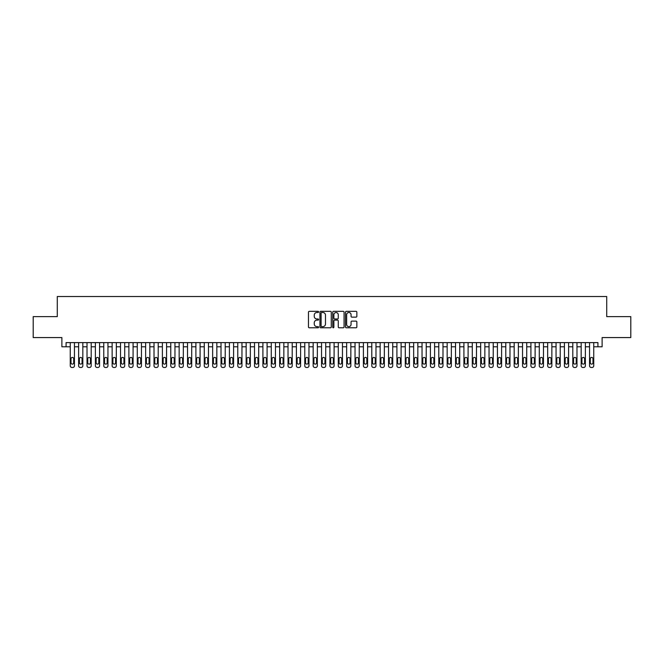 <?xml version="1.0" encoding="UTF-8"?>
<svg xmlns="http://www.w3.org/2000/svg" width="664" height="664" viewBox="0 0 664 664"><rect width="100%" height="100%" fill="white"/><g stroke="black" fill="none" stroke-linecap="round" stroke-linejoin="round"><path stroke-width="1" d="M318.596 311.914A0.573 0.573 0 0 0 318.023 311.341L309.291 311.341A0.822 0.822 0 0 0 308.469 312.163L308.469 326.962A0.822 0.822 0 0 0 309.291 327.784L318.023 327.784A0.573 0.573 0 0 0 318.596 327.211A0.573 0.573 0 0 0 318.023 326.63L316.894 326.63A2.631 2.631 0 0 1 314.263 323.999L314.263 322.77A2.631 2.631 0 0 1 316.894 320.139L318.023 320.139A0.573 0.573 0 0 0 318.596 319.558A0.573 0.573 0 0 0 318.023 318.986L316.894 318.986A2.631 2.631 0 0 1 314.263 316.354L314.263 315.126A2.631 2.631 0 0 1 316.894 312.495L318.023 312.495A0.573 0.573 0 0 0 318.596 311.914M356.028 317.135A0.822 0.822 0 0 0 356.85 316.313L356.85 312.163A0.822 0.822 0 0 0 356.028 311.341L346.326 311.341A0.822 0.822 0 0 0 345.504 312.163L345.504 326.962A0.822 0.822 0 0 0 346.326 327.784L356.028 327.784A0.822 0.822 0 0 0 356.85 326.962L356.85 321.949A0.822 0.822 0 0 0 356.028 321.127L351.878 321.127A0.822 0.822 0 0 0 351.057 321.949L351.057 324.43A2.2 2.2 0 0 1 348.857 326.63A2.2 2.2 0 0 1 346.658 324.43L346.658 314.694A2.2 2.2 0 0 1 348.857 312.495A2.2 2.2 0 0 1 351.057 314.694L351.057 316.313A0.822 0.822 0 0 0 351.878 317.135L356.028 317.135M66.076 346.782L66.076 342.599L597.924 342.599L597.924 346.782L602.115 346.782L602.115 337.569L630.8 337.569L630.8 316.628L606.722 316.628L606.722 296.526L57.278 296.526L57.278 316.628L33.2 316.628L33.2 337.569L61.885 337.569L61.885 346.782L70.26 346.782M331.278 312.163A0.822 0.822 0 0 0 330.456 311.341L320.753 311.341A0.822 0.822 0 0 0 319.932 312.163L319.932 326.962A0.822 0.822 0 0 0 320.753 327.784L330.456 327.784A0.822 0.822 0 0 0 331.278 326.962L331.278 312.163M333.544 311.341L343.246 311.341A0.822 0.822 0 0 1 344.068 312.163L344.068 326.962A0.822 0.822 0 0 1 343.246 327.784L339.088 327.784A0.822 0.822 0 0 1 338.267 326.962L338.267 320.961A0.822 0.822 0 0 0 337.445 320.139L334.689 320.139A0.822 0.822 0 0 0 333.868 320.961L333.868 327.211A0.573 0.573 0 0 1 333.295 327.784A0.573 0.573 0 0 1 332.722 327.211L332.722 312.163A0.822 0.822 0 0 1 333.544 311.341M74.451 342.599L74.451 365.798L74.451 346.782L78.634 346.782M82.826 342.599L82.826 365.798L82.826 346.782L87.017 346.782M91.2 342.599L91.2 365.798L91.2 346.782L95.392 346.782M99.575 342.599L99.575 365.798L99.575 346.782L103.767 346.782M107.95 342.599L107.95 365.798L107.95 346.782L112.141 346.782M116.325 342.599L116.325 365.798L116.325 346.782L120.516 346.782M124.707 342.599L124.707 365.798L124.707 346.782L128.891 346.782M133.082 342.599L133.082 365.798L133.082 346.782L137.265 346.782M141.457 342.599L141.457 365.798L141.457 346.782L145.64 346.782M149.832 342.599L149.832 365.798L149.832 346.782L154.015 346.782M158.206 342.599L158.206 365.798L158.206 346.782L162.398 346.782M166.581 342.599L166.581 365.798L166.581 346.782L170.772 346.782M174.956 342.599L174.956 365.798L174.956 346.782L179.147 346.782M183.33 342.599L183.33 365.798L183.33 346.782L187.522 346.782M191.705 342.599L191.705 365.798L191.705 346.782L195.897 346.782M200.088 342.599L200.088 365.798L200.088 346.782L204.271 346.782M208.463 342.599L208.463 365.798L208.463 346.782L212.646 346.782M216.837 342.599L216.837 365.798L216.837 346.782L221.021 346.782M225.212 342.599L225.212 365.798L225.212 346.782L229.395 346.782M233.587 342.599L233.587 365.798L233.587 346.782L237.778 346.782M241.962 342.599L241.962 365.798L241.962 346.782L246.153 346.782M250.336 342.599L250.336 365.798L250.336 346.782L254.528 346.782M258.711 342.599L258.711 365.798L258.711 346.782L262.902 346.782M267.086 342.599L267.086 365.798L267.086 346.782L271.277 346.782M275.469 342.599L275.469 365.798L275.469 346.782L279.652 346.782M283.843 342.599L283.843 365.798L283.843 346.782L288.027 346.782M292.218 342.599L292.218 365.798L292.218 346.782L296.401 346.782M300.593 342.599L300.593 365.798L300.593 346.782L304.776 346.782M308.967 342.599L308.967 365.798L308.967 346.782L313.159 346.782M317.342 342.599L317.342 365.798L317.342 346.782L321.534 346.782M325.717 342.599L325.717 365.798L325.717 346.782L329.908 346.782M334.092 342.599L334.092 365.798L334.092 346.782L338.283 346.782M342.466 342.599L342.466 365.798L342.466 346.782L346.658 346.782M350.841 342.599L350.841 365.798L350.841 346.782L355.032 346.782M359.224 342.599L359.224 365.798L359.224 346.782L363.407 346.782M367.599 342.599L367.599 365.798L367.599 346.782L371.782 346.782M375.973 342.599L375.973 365.798L375.973 346.782L380.157 346.782M384.348 342.599L384.348 365.798L384.348 346.782L388.531 346.782M392.723 342.599L392.723 365.798L392.723 346.782L396.914 346.782M401.097 342.599L401.097 365.798L401.097 346.782L405.289 346.782M409.472 342.599L409.472 365.798L409.472 346.782L413.664 346.782M417.847 342.599L417.847 365.798L417.847 346.782L422.038 346.782M426.222 342.599L426.222 365.798L426.222 346.782L430.413 346.782M434.605 342.599L434.605 365.798L434.605 346.782L438.788 346.782M442.979 342.599L442.979 365.798L442.979 346.782L447.162 346.782M451.354 342.599L451.354 365.798L451.354 346.782L455.537 346.782M459.729 342.599L459.729 365.798L459.729 346.782L463.912 346.782M468.103 342.599L468.103 365.798L468.103 346.782L472.295 346.782M476.478 342.599L476.478 365.798L476.478 346.782L480.67 346.782M484.853 342.599L484.853 365.798L484.853 346.782L489.044 346.782M493.227 342.599L493.227 365.798L493.227 346.782L497.419 346.782M501.602 342.599L501.602 365.798L501.602 346.782L505.794 346.782M509.985 342.599L509.985 365.798L509.985 346.782L514.168 346.782M518.36 342.599L518.36 365.798L518.36 346.782L522.543 346.782M526.735 342.599L526.735 365.798L526.735 346.782L530.918 346.782M535.109 342.599L535.109 365.798L535.109 346.782L539.293 346.782M543.484 342.599L543.484 365.798L543.484 346.782L547.675 346.782M551.859 342.599L551.859 365.798L551.859 346.782L556.05 346.782M560.233 342.599L560.233 365.798L560.233 346.782L564.425 346.782M568.608 342.599L568.608 365.798L568.608 346.782L572.8 346.782M576.983 342.599L576.983 365.798L576.983 346.782L581.174 346.782M585.366 342.599L585.366 365.798L585.366 346.782L589.549 346.782M593.74 342.599L593.74 365.798L593.74 346.782L597.924 346.782M321.658 312.495A0.573 0.573 0 0 0 321.086 313.068L321.086 326.057A0.573 0.573 0 0 0 321.658 326.63L322.853 326.63A2.631 2.631 0 0 0 325.484 323.999L325.484 315.126A2.631 2.631 0 0 0 322.853 312.495L321.658 312.495M338.267 314.736A2.2 2.2 0 0 0 336.067 312.536A2.2 2.2 0 0 0 333.868 314.736L333.868 318.164A0.822 0.822 0 0 0 334.689 318.986L337.445 318.986A0.822 0.822 0 0 0 338.267 318.164L338.267 314.736M71.015 362.776A1.336 1.336 90 0 0 72.359 364.121A1.336 1.336 90 0 0 73.696 362.776A1.336 1.336 -90 0 1 72.359 364.121A1.336 1.336 -90 0 1 71.015 362.776L71.015 358.759A1.336 1.336 -90 0 1 72.359 357.423A1.336 1.336 -90 0 1 73.696 358.759A1.336 1.336 90 0 0 72.359 357.423A1.336 1.336 90 0 0 71.015 358.759M70.26 342.599L70.26 365.798A1.677 1.677 90 0 0 71.936 367.474L72.774 367.474A1.677 1.677 90 0 0 74.451 365.798M73.696 358.759L73.696 362.776M71.936 367.474L72.774 367.474M79.389 362.776A1.336 1.336 90 0 0 80.734 364.121A1.336 1.336 90 0 0 82.07 362.776A1.336 1.336 -90 0 1 80.734 364.121A1.336 1.336 -90 0 1 79.389 362.776L79.389 358.759A1.336 1.336 -90 0 1 80.734 357.423A1.336 1.336 -90 0 1 82.07 358.759A1.336 1.336 90 0 0 80.734 357.423A1.336 1.336 90 0 0 79.389 358.759M78.634 342.599L78.634 365.798A1.677 1.677 90 0 0 80.311 367.474L81.149 367.474A1.677 1.677 90 0 0 82.826 365.798M87.764 362.776A1.336 1.336 90 0 0 89.109 364.121A1.336 1.336 90 0 0 90.445 362.776A1.336 1.336 -90 0 1 89.109 364.121A1.336 1.336 -90 0 1 87.764 362.776L87.764 358.759A1.336 1.336 -90 0 1 89.109 357.423A1.336 1.336 -90 0 1 90.445 358.759A1.336 1.336 90 0 0 89.109 357.423A1.336 1.336 90 0 0 87.764 358.759M87.017 342.599L87.017 365.798A1.677 1.677 90 0 0 88.685 367.474L89.524 367.474A1.677 1.677 90 0 0 91.2 365.798M96.139 362.776A1.336 1.336 90 0 0 97.483 364.121A1.336 1.336 90 0 0 98.82 362.776A1.336 1.336 -90 0 1 97.483 364.121A1.336 1.336 -90 0 1 96.139 362.776L96.139 358.759A1.336 1.336 -90 0 1 97.483 357.423A1.336 1.336 -90 0 1 98.82 358.759A1.336 1.336 90 0 0 97.483 357.423A1.336 1.336 90 0 0 96.139 358.759M95.392 342.599L95.392 365.798A1.677 1.677 90 0 0 97.06 367.474L97.898 367.474A1.677 1.677 90 0 0 99.575 365.798M104.522 362.776A1.336 1.336 90 0 0 105.858 364.121A1.336 1.336 90 0 0 107.195 362.776A1.336 1.336 -90 0 1 105.858 364.121A1.336 1.336 -90 0 1 104.522 362.776L104.522 358.759A1.336 1.336 -90 0 1 105.858 357.423A1.336 1.336 -90 0 1 107.195 358.759A1.336 1.336 90 0 0 105.858 357.423A1.336 1.336 90 0 0 104.522 358.759M103.767 342.599L103.767 365.798A1.677 1.677 90 0 0 105.443 367.474L106.273 367.474A1.677 1.677 90 0 0 107.95 365.798M82.07 358.759L82.07 362.776M80.311 367.474L81.149 367.474M90.445 358.759L90.445 362.776M88.685 367.474L89.524 367.474M98.82 358.759L98.82 362.776M97.06 367.474L97.898 367.474M107.195 358.759L107.195 362.776M105.443 367.474L106.273 367.474M112.897 362.776A1.336 1.336 90 0 0 114.233 364.121A1.336 1.336 90 0 0 115.578 362.776A1.336 1.336 -90 0 1 114.233 364.121A1.336 1.336 -90 0 1 112.897 362.776L112.897 358.759A1.336 1.336 -90 0 1 114.233 357.423A1.336 1.336 -90 0 1 115.578 358.759A1.336 1.336 90 0 0 114.233 357.423A1.336 1.336 90 0 0 112.897 358.759M112.141 342.599L112.141 365.798A1.677 1.677 90 0 0 113.818 367.474L114.656 367.474A1.677 1.677 90 0 0 116.325 365.798M115.578 358.759L115.578 362.776M113.818 367.474L114.656 367.474M121.271 362.776A1.336 1.336 90 0 0 122.608 364.121A1.336 1.336 90 0 0 123.952 362.776A1.336 1.336 -90 0 1 122.608 364.121A1.336 1.336 -90 0 1 121.271 362.776L121.271 358.759A1.336 1.336 -90 0 1 122.608 357.423A1.336 1.336 -90 0 1 123.952 358.759A1.336 1.336 90 0 0 122.608 357.423A1.336 1.336 90 0 0 121.271 358.759M120.516 342.599L120.516 365.798A1.677 1.677 90 0 0 122.193 367.474L123.031 367.474A1.677 1.677 90 0 0 124.707 365.798M129.646 362.776A1.336 1.336 90 0 0 130.982 364.121A1.336 1.336 90 0 0 132.327 362.776A1.336 1.336 -90 0 1 130.982 364.121A1.336 1.336 -90 0 1 129.646 362.776L129.646 358.759A1.336 1.336 -90 0 1 130.982 357.423A1.336 1.336 -90 0 1 132.327 358.759A1.336 1.336 90 0 0 130.982 357.423A1.336 1.336 90 0 0 129.646 358.759M128.891 342.599L128.891 365.798A1.677 1.677 90 0 0 130.567 367.474L131.406 367.474A1.677 1.677 90 0 0 133.082 365.798M138.021 362.776A1.336 1.336 90 0 0 139.357 364.121A1.336 1.336 90 0 0 140.702 362.776A1.336 1.336 -90 0 1 139.357 364.121A1.336 1.336 -90 0 1 138.021 362.776L138.021 358.759A1.336 1.336 -90 0 1 139.357 357.423A1.336 1.336 -90 0 1 140.702 358.759A1.336 1.336 90 0 0 139.357 357.423A1.336 1.336 90 0 0 138.021 358.759M137.265 342.599L137.265 365.798A1.677 1.677 90 0 0 138.942 367.474L139.78 367.474A1.677 1.677 90 0 0 141.457 365.798M146.395 362.776A1.336 1.336 90 0 0 147.74 364.121A1.336 1.336 90 0 0 149.076 362.776A1.336 1.336 -90 0 1 147.74 364.121A1.336 1.336 -90 0 1 146.395 362.776L146.395 358.759A1.336 1.336 -90 0 1 147.74 357.423A1.336 1.336 -90 0 1 149.076 358.759A1.336 1.336 90 0 0 147.74 357.423A1.336 1.336 90 0 0 146.395 358.759M145.64 342.599L145.64 365.798A1.677 1.677 90 0 0 147.317 367.474L148.155 367.474A1.677 1.677 90 0 0 149.832 365.798M154.77 362.776A1.336 1.336 90 0 0 156.115 364.121A1.336 1.336 90 0 0 157.451 362.776A1.336 1.336 -90 0 1 156.115 364.121A1.336 1.336 -90 0 1 154.77 362.776L154.77 358.759A1.336 1.336 -90 0 1 156.115 357.423A1.336 1.336 -90 0 1 157.451 358.759A1.336 1.336 90 0 0 156.115 357.423A1.336 1.336 90 0 0 154.77 358.759M154.015 342.599L154.015 365.798A1.677 1.677 90 0 0 155.691 367.474L156.53 367.474A1.677 1.677 90 0 0 158.206 365.798M123.952 358.759L123.952 362.776M122.193 367.474L123.031 367.474M132.327 358.759L132.327 362.776M130.567 367.474L131.406 367.474M140.702 358.759L140.702 362.776M138.942 367.474L139.78 367.474M149.076 358.759L149.076 362.776M147.317 367.474L148.155 367.474M157.451 358.759L157.451 362.776M155.691 367.474L156.53 367.474M163.145 362.776A1.336 1.336 90 0 0 164.489 364.121A1.336 1.336 90 0 0 165.826 362.776A1.336 1.336 -90 0 1 164.489 364.121A1.336 1.336 -90 0 1 163.145 362.776L163.145 358.759A1.336 1.336 -90 0 1 164.489 357.423A1.336 1.336 -90 0 1 165.826 358.759A1.336 1.336 90 0 0 164.489 357.423A1.336 1.336 90 0 0 163.145 358.759M162.398 342.599L162.398 365.798A1.677 1.677 90 0 0 164.066 367.474L164.904 367.474A1.677 1.677 90 0 0 166.581 365.798M165.826 358.759L165.826 362.776M164.066 367.474L164.904 367.474M171.519 362.776A1.336 1.336 90 0 0 172.864 364.121A1.336 1.336 90 0 0 174.2 362.776A1.336 1.336 -90 0 1 172.864 364.121A1.336 1.336 -90 0 1 171.519 362.776L171.519 358.759A1.336 1.336 -90 0 1 172.864 357.423A1.336 1.336 -90 0 1 174.2 358.759A1.336 1.336 90 0 0 172.864 357.423A1.336 1.336 90 0 0 171.519 358.759M170.772 342.599L170.772 365.798A1.677 1.677 90 0 0 172.441 367.474L173.279 367.474A1.677 1.677 90 0 0 174.956 365.798M174.2 358.759L174.2 362.776M172.441 367.474L173.279 367.474M179.903 362.776A1.336 1.336 90 0 0 181.239 364.121A1.336 1.336 90 0 0 182.575 362.776A1.336 1.336 -90 0 1 181.239 364.121A1.336 1.336 -90 0 1 179.903 362.776L179.903 358.759A1.336 1.336 -90 0 1 181.239 357.423A1.336 1.336 -90 0 1 182.575 358.759A1.336 1.336 90 0 0 181.239 357.423A1.336 1.336 90 0 0 179.903 358.759M179.147 342.599L179.147 365.798A1.677 1.677 90 0 0 180.824 367.474L181.654 367.474A1.677 1.677 90 0 0 183.33 365.798M182.575 358.759L182.575 362.776M180.824 367.474L181.654 367.474M188.277 362.776A1.336 1.336 90 0 0 189.613 364.121A1.336 1.336 90 0 0 190.958 362.776A1.336 1.336 -90 0 1 189.613 364.121A1.336 1.336 -90 0 1 188.277 362.776L188.277 358.759A1.336 1.336 -90 0 1 189.613 357.423A1.336 1.336 -90 0 1 190.958 358.759A1.336 1.336 90 0 0 189.613 357.423A1.336 1.336 90 0 0 188.277 358.759M187.522 342.599L187.522 365.798A1.677 1.677 90 0 0 189.198 367.474L190.037 367.474A1.677 1.677 90 0 0 191.705 365.798M190.958 358.759L190.958 362.776M189.198 367.474L190.037 367.474M196.652 362.776A1.336 1.336 90 0 0 197.988 364.121A1.336 1.336 90 0 0 199.333 362.776A1.336 1.336 -90 0 1 197.988 364.121A1.336 1.336 -90 0 1 196.652 362.776L196.652 358.759A1.336 1.336 -90 0 1 197.988 357.423A1.336 1.336 -90 0 1 199.333 358.759A1.336 1.336 90 0 0 197.988 357.423A1.336 1.336 90 0 0 196.652 358.759M195.897 342.599L195.897 365.798A1.677 1.677 90 0 0 197.573 367.474L198.411 367.474A1.677 1.677 90 0 0 200.088 365.798M199.333 358.759L199.333 362.776M197.573 367.474L198.411 367.474M205.027 362.776A1.336 1.336 90 0 0 206.363 364.121A1.336 1.336 90 0 0 207.707 362.776A1.336 1.336 -90 0 1 206.363 364.121A1.336 1.336 -90 0 1 205.027 362.776L205.027 358.759A1.336 1.336 -90 0 1 206.363 357.423A1.336 1.336 -90 0 1 207.707 358.759A1.336 1.336 90 0 0 206.363 357.423A1.336 1.336 90 0 0 205.027 358.759M204.271 342.599L204.271 365.798A1.677 1.677 90 0 0 205.948 367.474L206.786 367.474A1.677 1.677 90 0 0 208.463 365.798M207.707 358.759L207.707 362.776M205.948 367.474L206.786 367.474M213.401 362.776A1.336 1.336 90 0 0 214.738 364.121A1.336 1.336 90 0 0 216.082 362.776A1.336 1.336 -90 0 1 214.738 364.121A1.336 1.336 -90 0 1 213.401 362.776L213.401 358.759A1.336 1.336 -90 0 1 214.738 357.423A1.336 1.336 -90 0 1 216.082 358.759A1.336 1.336 90 0 0 214.738 357.423A1.336 1.336 90 0 0 213.401 358.759M212.646 342.599L212.646 365.798A1.677 1.677 90 0 0 214.323 367.474L215.161 367.474A1.677 1.677 90 0 0 216.837 365.798M221.776 362.776A1.336 1.336 90 0 0 223.121 364.121A1.336 1.336 90 0 0 224.457 362.776A1.336 1.336 -90 0 1 223.121 364.121A1.336 1.336 -90 0 1 221.776 362.776L221.776 358.759A1.336 1.336 -90 0 1 223.121 357.423A1.336 1.336 -90 0 1 224.457 358.759A1.336 1.336 90 0 0 223.121 357.423A1.336 1.336 90 0 0 221.776 358.759M221.021 342.599L221.021 365.798A1.677 1.677 90 0 0 222.697 367.474L223.536 367.474A1.677 1.677 90 0 0 225.212 365.798M230.151 362.776A1.336 1.336 90 0 0 231.495 364.121A1.336 1.336 90 0 0 232.832 362.776A1.336 1.336 -90 0 1 231.495 364.121A1.336 1.336 -90 0 1 230.151 362.776L230.151 358.759A1.336 1.336 -90 0 1 231.495 357.423A1.336 1.336 -90 0 1 232.832 358.759A1.336 1.336 90 0 0 231.495 357.423A1.336 1.336 90 0 0 230.151 358.759M229.395 342.599L229.395 365.798A1.677 1.677 90 0 0 231.072 367.474L231.91 367.474A1.677 1.677 90 0 0 233.587 365.798M238.525 362.776A1.336 1.336 90 0 0 239.87 364.121A1.336 1.336 90 0 0 241.206 362.776A1.336 1.336 -90 0 1 239.87 364.121A1.336 1.336 -90 0 1 238.525 362.776L238.525 358.759A1.336 1.336 -90 0 1 239.87 357.423A1.336 1.336 -90 0 1 241.206 358.759A1.336 1.336 90 0 0 239.87 357.423A1.336 1.336 90 0 0 238.525 358.759M237.778 342.599L237.778 365.798A1.677 1.677 90 0 0 239.447 367.474L240.285 367.474A1.677 1.677 90 0 0 241.962 365.798M246.9 362.776A1.336 1.336 90 0 0 248.245 364.121A1.336 1.336 90 0 0 249.581 362.776A1.336 1.336 -90 0 1 248.245 364.121A1.336 1.336 -90 0 1 246.9 362.776L246.9 358.759A1.336 1.336 -90 0 1 248.245 357.423A1.336 1.336 -90 0 1 249.581 358.759A1.336 1.336 90 0 0 248.245 357.423A1.336 1.336 90 0 0 246.9 358.759M246.153 342.599L246.153 365.798A1.677 1.677 90 0 0 247.821 367.474L248.66 367.474A1.677 1.677 90 0 0 250.336 365.798M255.283 362.776A1.336 1.336 90 0 0 256.619 364.121A1.336 1.336 90 0 0 257.956 362.776A1.336 1.336 -90 0 1 256.619 364.121A1.336 1.336 -90 0 1 255.283 362.776L255.283 358.759A1.336 1.336 -90 0 1 256.619 357.423A1.336 1.336 -90 0 1 257.956 358.759A1.336 1.336 90 0 0 256.619 357.423A1.336 1.336 90 0 0 255.283 358.759M254.528 342.599L254.528 365.798A1.677 1.677 90 0 0 256.204 367.474L257.034 367.474A1.677 1.677 90 0 0 258.711 365.798M263.658 362.776A1.336 1.336 90 0 0 264.994 364.121A1.336 1.336 90 0 0 266.339 362.776A1.336 1.336 -90 0 1 264.994 364.121A1.336 1.336 -90 0 1 263.658 362.776L263.658 358.759A1.336 1.336 -90 0 1 264.994 357.423A1.336 1.336 -90 0 1 266.339 358.759A1.336 1.336 90 0 0 264.994 357.423A1.336 1.336 90 0 0 263.658 358.759M262.902 342.599L262.902 365.798A1.677 1.677 90 0 0 264.579 367.474L265.417 367.474A1.677 1.677 90 0 0 267.086 365.798M272.032 362.776A1.336 1.336 90 0 0 273.369 364.121A1.336 1.336 90 0 0 274.713 362.776A1.336 1.336 -90 0 1 273.369 364.121A1.336 1.336 -90 0 1 272.032 362.776L272.032 358.759A1.336 1.336 -90 0 1 273.369 357.423A1.336 1.336 -90 0 1 274.713 358.759A1.336 1.336 90 0 0 273.369 357.423A1.336 1.336 90 0 0 272.032 358.759M271.277 342.599L271.277 365.798A1.677 1.677 90 0 0 272.954 367.474L273.792 367.474A1.677 1.677 90 0 0 275.469 365.798M280.407 362.776A1.336 1.336 90 0 0 281.743 364.121A1.336 1.336 90 0 0 283.088 362.776A1.336 1.336 -90 0 1 281.743 364.121A1.336 1.336 -90 0 1 280.407 362.776L280.407 358.759A1.336 1.336 -90 0 1 281.743 357.423A1.336 1.336 -90 0 1 283.088 358.759A1.336 1.336 90 0 0 281.743 357.423A1.336 1.336 90 0 0 280.407 358.759M279.652 342.599L279.652 365.798A1.677 1.677 90 0 0 281.328 367.474L282.167 367.474A1.677 1.677 90 0 0 283.843 365.798M288.782 362.776A1.336 1.336 90 0 0 290.118 364.121A1.336 1.336 90 0 0 291.463 362.776A1.336 1.336 -90 0 1 290.118 364.121A1.336 1.336 -90 0 1 288.782 362.776L288.782 358.759A1.336 1.336 -90 0 1 290.118 357.423A1.336 1.336 -90 0 1 291.463 358.759A1.336 1.336 90 0 0 290.118 357.423A1.336 1.336 90 0 0 288.782 358.759M288.027 342.599L288.027 365.798A1.677 1.677 90 0 0 289.703 367.474L290.541 367.474A1.677 1.677 90 0 0 292.218 365.798M297.157 362.776A1.336 1.336 90 0 0 298.501 364.121A1.336 1.336 90 0 0 299.837 362.776A1.336 1.336 -90 0 1 298.501 364.121A1.336 1.336 -90 0 1 297.157 362.776L297.157 358.759A1.336 1.336 -90 0 1 298.501 357.423A1.336 1.336 -90 0 1 299.837 358.759A1.336 1.336 90 0 0 298.501 357.423A1.336 1.336 90 0 0 297.157 358.759M296.401 342.599L296.401 365.798A1.677 1.677 90 0 0 298.078 367.474L298.916 367.474A1.677 1.677 90 0 0 300.593 365.798M305.531 362.776A1.336 1.336 90 0 0 306.876 364.121A1.336 1.336 90 0 0 308.212 362.776A1.336 1.336 -90 0 1 306.876 364.121A1.336 1.336 -90 0 1 305.531 362.776L305.531 358.759A1.336 1.336 -90 0 1 306.876 357.423A1.336 1.336 -90 0 1 308.212 358.759A1.336 1.336 90 0 0 306.876 357.423A1.336 1.336 90 0 0 305.531 358.759M304.776 342.599L304.776 365.798A1.677 1.677 90 0 0 306.453 367.474L307.291 367.474A1.677 1.677 90 0 0 308.967 365.798M313.906 362.776A1.336 1.336 90 0 0 315.251 364.121A1.336 1.336 90 0 0 316.587 362.776A1.336 1.336 -90 0 1 315.251 364.121A1.336 1.336 -90 0 1 313.906 362.776L313.906 358.759A1.336 1.336 -90 0 1 315.251 357.423A1.336 1.336 -90 0 1 316.587 358.759A1.336 1.336 90 0 0 315.251 357.423A1.336 1.336 90 0 0 313.906 358.759M313.159 342.599L313.159 365.798A1.677 1.677 90 0 0 314.827 367.474L315.666 367.474A1.677 1.677 90 0 0 317.342 365.798M322.281 362.776A1.336 1.336 90 0 0 323.625 364.121A1.336 1.336 90 0 0 324.962 362.776A1.336 1.336 -90 0 1 323.625 364.121A1.336 1.336 -90 0 1 322.281 362.776L322.281 358.759A1.336 1.336 -90 0 1 323.625 357.423A1.336 1.336 -90 0 1 324.962 358.759A1.336 1.336 90 0 0 323.625 357.423A1.336 1.336 90 0 0 322.281 358.759M321.534 342.599L321.534 365.798A1.677 1.677 90 0 0 323.202 367.474L324.04 367.474A1.677 1.677 90 0 0 325.717 365.798M330.664 362.776A1.336 1.336 90 0 0 332 364.121A1.336 1.336 90 0 0 333.336 362.776A1.336 1.336 -90 0 1 332 364.121A1.336 1.336 -90 0 1 330.664 362.776L330.664 358.759A1.336 1.336 -90 0 1 332 357.423A1.336 1.336 -90 0 1 333.336 358.759A1.336 1.336 90 0 0 332 357.423A1.336 1.336 90 0 0 330.664 358.759M329.908 342.599L329.908 365.798A1.677 1.677 90 0 0 331.585 367.474L332.415 367.474A1.677 1.677 90 0 0 334.092 365.798M339.038 362.776A1.336 1.336 90 0 0 340.375 364.121A1.336 1.336 90 0 0 341.719 362.776A1.336 1.336 -90 0 1 340.375 364.121A1.336 1.336 -90 0 1 339.038 362.776L339.038 358.759A1.336 1.336 -90 0 1 340.375 357.423A1.336 1.336 -90 0 1 341.719 358.759A1.336 1.336 90 0 0 340.375 357.423A1.336 1.336 90 0 0 339.038 358.759M338.283 342.599L338.283 365.798A1.677 1.677 90 0 0 339.96 367.474L340.798 367.474A1.677 1.677 90 0 0 342.466 365.798M347.413 362.776A1.336 1.336 90 0 0 348.749 364.121A1.336 1.336 90 0 0 350.094 362.776A1.336 1.336 -90 0 1 348.749 364.121A1.336 1.336 -90 0 1 347.413 362.776L347.413 358.759A1.336 1.336 -90 0 1 348.749 357.423A1.336 1.336 -90 0 1 350.094 358.759A1.336 1.336 90 0 0 348.749 357.423A1.336 1.336 90 0 0 347.413 358.759M346.658 342.599L346.658 365.798A1.677 1.677 90 0 0 348.334 367.474L349.173 367.474A1.677 1.677 90 0 0 350.841 365.798M355.788 362.776A1.336 1.336 90 0 0 357.124 364.121A1.336 1.336 90 0 0 358.469 362.776A1.336 1.336 -90 0 1 357.124 364.121A1.336 1.336 -90 0 1 355.788 362.776L355.788 358.759A1.336 1.336 -90 0 1 357.124 357.423A1.336 1.336 -90 0 1 358.469 358.759A1.336 1.336 90 0 0 357.124 357.423A1.336 1.336 90 0 0 355.788 358.759M355.032 342.599L355.032 365.798A1.677 1.677 90 0 0 356.709 367.474L357.547 367.474A1.677 1.677 90 0 0 359.224 365.798M216.082 358.759L216.082 362.776M214.323 367.474L215.161 367.474M224.457 358.759L224.457 362.776M222.697 367.474L223.536 367.474M232.832 358.759L232.832 362.776M231.072 367.474L231.91 367.474M241.206 358.759L241.206 362.776M239.447 367.474L240.285 367.474M249.581 358.759L249.581 362.776M247.821 367.474L248.66 367.474M257.956 358.759L257.956 362.776M256.204 367.474L257.034 367.474M266.339 358.759L266.339 362.776M264.579 367.474L265.417 367.474M274.713 358.759L274.713 362.776M272.954 367.474L273.792 367.474M283.088 358.759L283.088 362.776M281.328 367.474L282.167 367.474M291.463 358.759L291.463 362.776M289.703 367.474L290.541 367.474M299.837 358.759L299.837 362.776M298.078 367.474L298.916 367.474M308.212 358.759L308.212 362.776M306.453 367.474L307.291 367.474M316.587 358.759L316.587 362.776M314.827 367.474L315.666 367.474M324.962 358.759L324.962 362.776M323.202 367.474L324.04 367.474M333.336 358.759L333.336 362.776M331.585 367.474L332.415 367.474M341.719 358.759L341.719 362.776M339.96 367.474L340.798 367.474M350.094 358.759L350.094 362.776M348.334 367.474L349.173 367.474M358.469 358.759L358.469 362.776M356.709 367.474L357.547 367.474M364.162 362.776A1.336 1.336 90 0 0 365.499 364.121A1.336 1.336 90 0 0 366.843 362.776A1.336 1.336 -90 0 1 365.499 364.121A1.336 1.336 -90 0 1 364.162 362.776L364.162 358.759A1.336 1.336 -90 0 1 365.499 357.423A1.336 1.336 -90 0 1 366.843 358.759A1.336 1.336 90 0 0 365.499 357.423A1.336 1.336 90 0 0 364.162 358.759M363.407 342.599L363.407 365.798A1.677 1.677 90 0 0 365.084 367.474L365.922 367.474A1.677 1.677 90 0 0 367.599 365.798M372.537 362.776A1.336 1.336 90 0 0 373.882 364.121A1.336 1.336 90 0 0 375.218 362.776A1.336 1.336 -90 0 1 373.882 364.121A1.336 1.336 -90 0 1 372.537 362.776L372.537 358.759A1.336 1.336 -90 0 1 373.882 357.423A1.336 1.336 -90 0 1 375.218 358.759A1.336 1.336 90 0 0 373.882 357.423A1.336 1.336 90 0 0 372.537 358.759M371.782 342.599L371.782 365.798A1.677 1.677 90 0 0 373.458 367.474L374.297 367.474A1.677 1.677 90 0 0 375.973 365.798M380.912 362.776A1.336 1.336 90 0 0 382.257 364.121A1.336 1.336 90 0 0 383.593 362.776A1.336 1.336 -90 0 1 382.257 364.121A1.336 1.336 -90 0 1 380.912 362.776L380.912 358.759A1.336 1.336 -90 0 1 382.257 357.423A1.336 1.336 -90 0 1 383.593 358.759A1.336 1.336 90 0 0 382.257 357.423A1.336 1.336 90 0 0 380.912 358.759M380.157 342.599L380.157 365.798A1.677 1.677 90 0 0 381.833 367.474L382.671 367.474A1.677 1.677 90 0 0 384.348 365.798M389.287 362.776A1.336 1.336 90 0 0 390.631 364.121A1.336 1.336 90 0 0 391.967 362.776A1.336 1.336 -90 0 1 390.631 364.121A1.336 1.336 -90 0 1 389.287 362.776L389.287 358.759A1.336 1.336 -90 0 1 390.631 357.423A1.336 1.336 -90 0 1 391.967 358.759A1.336 1.336 90 0 0 390.631 357.423A1.336 1.336 90 0 0 389.287 358.759M388.531 342.599L388.531 365.798A1.677 1.677 90 0 0 390.208 367.474L391.046 367.474A1.677 1.677 90 0 0 392.723 365.798M397.661 362.776A1.336 1.336 90 0 0 399.006 364.121A1.336 1.336 90 0 0 400.342 362.776A1.336 1.336 -90 0 1 399.006 364.121A1.336 1.336 -90 0 1 397.661 362.776L397.661 358.759A1.336 1.336 -90 0 1 399.006 357.423A1.336 1.336 -90 0 1 400.342 358.759A1.336 1.336 90 0 0 399.006 357.423A1.336 1.336 90 0 0 397.661 358.759M396.914 342.599L396.914 365.798A1.677 1.677 90 0 0 398.583 367.474L399.421 367.474A1.677 1.677 90 0 0 401.097 365.798M406.044 362.776A1.336 1.336 90 0 0 407.381 364.121A1.336 1.336 90 0 0 408.717 362.776A1.336 1.336 -90 0 1 407.381 364.121A1.336 1.336 -90 0 1 406.044 362.776L406.044 358.759A1.336 1.336 -90 0 1 407.381 357.423A1.336 1.336 -90 0 1 408.717 358.759A1.336 1.336 90 0 0 407.381 357.423A1.336 1.336 90 0 0 406.044 358.759M405.289 342.599L405.289 365.798A1.677 1.677 90 0 0 406.966 367.474L407.796 367.474A1.677 1.677 90 0 0 409.472 365.798M414.419 362.776A1.336 1.336 90 0 0 415.755 364.121A1.336 1.336 90 0 0 417.1 362.776A1.336 1.336 -90 0 1 415.755 364.121A1.336 1.336 -90 0 1 414.419 362.776L414.419 358.759A1.336 1.336 -90 0 1 415.755 357.423A1.336 1.336 -90 0 1 417.1 358.759A1.336 1.336 90 0 0 415.755 357.423A1.336 1.336 90 0 0 414.419 358.759M413.664 342.599L413.664 365.798A1.677 1.677 90 0 0 415.34 367.474L416.179 367.474A1.677 1.677 90 0 0 417.847 365.798M422.794 362.776A1.336 1.336 90 0 0 424.13 364.121A1.336 1.336 90 0 0 425.475 362.776A1.336 1.336 -90 0 1 424.13 364.121A1.336 1.336 -90 0 1 422.794 362.776L422.794 358.759A1.336 1.336 -90 0 1 424.13 357.423A1.336 1.336 -90 0 1 425.475 358.759A1.336 1.336 90 0 0 424.13 357.423A1.336 1.336 90 0 0 422.794 358.759M422.038 342.599L422.038 365.798A1.677 1.677 90 0 0 423.715 367.474L424.553 367.474A1.677 1.677 90 0 0 426.222 365.798M431.168 362.776A1.336 1.336 90 0 0 432.505 364.121A1.336 1.336 90 0 0 433.849 362.776A1.336 1.336 -90 0 1 432.505 364.121A1.336 1.336 -90 0 1 431.168 362.776L431.168 358.759A1.336 1.336 -90 0 1 432.505 357.423A1.336 1.336 -90 0 1 433.849 358.759A1.336 1.336 90 0 0 432.505 357.423A1.336 1.336 90 0 0 431.168 358.759M430.413 342.599L430.413 365.798A1.677 1.677 90 0 0 432.09 367.474L432.928 367.474A1.677 1.677 90 0 0 434.605 365.798M439.543 362.776A1.336 1.336 90 0 0 440.879 364.121A1.336 1.336 90 0 0 442.224 362.776A1.336 1.336 -90 0 1 440.879 364.121A1.336 1.336 -90 0 1 439.543 362.776L439.543 358.759A1.336 1.336 -90 0 1 440.879 357.423A1.336 1.336 -90 0 1 442.224 358.759A1.336 1.336 90 0 0 440.879 357.423A1.336 1.336 90 0 0 439.543 358.759M438.788 342.599L438.788 365.798A1.677 1.677 90 0 0 440.464 367.474L441.303 367.474A1.677 1.677 90 0 0 442.979 365.798M366.843 358.759L366.843 362.776M365.084 367.474L365.922 367.474M375.218 358.759L375.218 362.776M373.458 367.474L374.297 367.474M383.593 358.759L383.593 362.776M381.833 367.474L382.671 367.474M391.967 358.759L391.967 362.776M390.208 367.474L391.046 367.474M400.342 358.759L400.342 362.776M398.583 367.474L399.421 367.474M408.717 358.759L408.717 362.776M406.966 367.474L407.796 367.474M417.1 358.759L417.1 362.776M415.34 367.474L416.179 367.474M425.475 358.759L425.475 362.776M423.715 367.474L424.553 367.474M433.849 358.759L433.849 362.776M432.09 367.474L432.928 367.474M442.224 358.759L442.224 362.776M440.464 367.474L441.303 367.474M447.918 362.776A1.336 1.336 90 0 0 449.262 364.121A1.336 1.336 90 0 0 450.599 362.776A1.336 1.336 -90 0 1 449.262 364.121A1.336 1.336 -90 0 1 447.918 362.776L447.918 358.759A1.336 1.336 -90 0 1 449.262 357.423A1.336 1.336 -90 0 1 450.599 358.759A1.336 1.336 90 0 0 449.262 357.423A1.336 1.336 90 0 0 447.918 358.759M447.162 342.599L447.162 365.798A1.677 1.677 90 0 0 448.839 367.474L449.677 367.474A1.677 1.677 90 0 0 451.354 365.798M450.599 358.759L450.599 362.776M448.839 367.474L449.677 367.474M456.292 362.776A1.336 1.336 90 0 0 457.637 364.121A1.336 1.336 90 0 0 458.973 362.776A1.336 1.336 -90 0 1 457.637 364.121A1.336 1.336 -90 0 1 456.292 362.776L456.292 358.759A1.336 1.336 -90 0 1 457.637 357.423A1.336 1.336 -90 0 1 458.973 358.759A1.336 1.336 90 0 0 457.637 357.423A1.336 1.336 90 0 0 456.292 358.759M455.537 342.599L455.537 365.798A1.677 1.677 90 0 0 457.214 367.474L458.052 367.474A1.677 1.677 90 0 0 459.729 365.798M464.667 362.776A1.336 1.336 90 0 0 466.012 364.121A1.336 1.336 90 0 0 467.348 362.776A1.336 1.336 -90 0 1 466.012 364.121A1.336 1.336 -90 0 1 464.667 362.776L464.667 358.759A1.336 1.336 -90 0 1 466.012 357.423A1.336 1.336 -90 0 1 467.348 358.759A1.336 1.336 90 0 0 466.012 357.423A1.336 1.336 90 0 0 464.667 358.759M463.912 342.599L463.912 365.798A1.677 1.677 90 0 0 465.589 367.474L466.427 367.474A1.677 1.677 90 0 0 468.103 365.798M473.042 362.776A1.336 1.336 90 0 0 474.386 364.121A1.336 1.336 90 0 0 475.723 362.776A1.336 1.336 -90 0 1 474.386 364.121A1.336 1.336 -90 0 1 473.042 362.776L473.042 358.759A1.336 1.336 -90 0 1 474.386 357.423A1.336 1.336 -90 0 1 475.723 358.759A1.336 1.336 90 0 0 474.386 357.423A1.336 1.336 90 0 0 473.042 358.759M472.295 342.599L472.295 365.798A1.677 1.677 90 0 0 473.963 367.474L474.801 367.474A1.677 1.677 90 0 0 476.478 365.798M481.425 362.776A1.336 1.336 90 0 0 482.761 364.121A1.336 1.336 90 0 0 484.097 362.776A1.336 1.336 -90 0 1 482.761 364.121A1.336 1.336 -90 0 1 481.425 362.776L481.425 358.759A1.336 1.336 -90 0 1 482.761 357.423A1.336 1.336 -90 0 1 484.097 358.759A1.336 1.336 90 0 0 482.761 357.423A1.336 1.336 90 0 0 481.425 358.759M480.67 342.599L480.67 365.798A1.677 1.677 90 0 0 482.346 367.474L483.176 367.474A1.677 1.677 90 0 0 484.853 365.798M489.8 362.776A1.336 1.336 90 0 0 491.136 364.121A1.336 1.336 90 0 0 492.481 362.776A1.336 1.336 -90 0 1 491.136 364.121A1.336 1.336 -90 0 1 489.8 362.776L489.8 358.759A1.336 1.336 -90 0 1 491.136 357.423A1.336 1.336 -90 0 1 492.481 358.759A1.336 1.336 90 0 0 491.136 357.423A1.336 1.336 90 0 0 489.8 358.759M489.044 342.599L489.044 365.798A1.677 1.677 90 0 0 490.721 367.474L491.559 367.474A1.677 1.677 90 0 0 493.227 365.798M498.174 362.776A1.336 1.336 90 0 0 499.511 364.121A1.336 1.336 90 0 0 500.855 362.776A1.336 1.336 -90 0 1 499.511 364.121A1.336 1.336 -90 0 1 498.174 362.776L498.174 358.759A1.336 1.336 -90 0 1 499.511 357.423A1.336 1.336 -90 0 1 500.855 358.759A1.336 1.336 90 0 0 499.511 357.423A1.336 1.336 90 0 0 498.174 358.759M497.419 342.599L497.419 365.798A1.677 1.677 90 0 0 499.096 367.474L499.934 367.474A1.677 1.677 90 0 0 501.602 365.798M506.549 362.776A1.336 1.336 90 0 0 507.885 364.121A1.336 1.336 90 0 0 509.23 362.776A1.336 1.336 -90 0 1 507.885 364.121A1.336 1.336 -90 0 1 506.549 362.776L506.549 358.759A1.336 1.336 -90 0 1 507.885 357.423A1.336 1.336 -90 0 1 509.23 358.759A1.336 1.336 90 0 0 507.885 357.423A1.336 1.336 90 0 0 506.549 358.759M505.794 342.599L505.794 365.798A1.677 1.677 90 0 0 507.47 367.474L508.309 367.474A1.677 1.677 90 0 0 509.985 365.798M514.924 362.776A1.336 1.336 90 0 0 516.26 364.121A1.336 1.336 90 0 0 517.605 362.776A1.336 1.336 -90 0 1 516.26 364.121A1.336 1.336 -90 0 1 514.924 362.776L514.924 358.759A1.336 1.336 -90 0 1 516.26 357.423A1.336 1.336 -90 0 1 517.605 358.759A1.336 1.336 90 0 0 516.26 357.423A1.336 1.336 90 0 0 514.924 358.759M514.168 342.599L514.168 365.798A1.677 1.677 90 0 0 515.845 367.474L516.683 367.474A1.677 1.677 90 0 0 518.36 365.798M523.298 362.776A1.336 1.336 90 0 0 524.643 364.121A1.336 1.336 90 0 0 525.979 362.776A1.336 1.336 -90 0 1 524.643 364.121A1.336 1.336 -90 0 1 523.298 362.776L523.298 358.759A1.336 1.336 -90 0 1 524.643 357.423A1.336 1.336 -90 0 1 525.979 358.759A1.336 1.336 90 0 0 524.643 357.423A1.336 1.336 90 0 0 523.298 358.759M522.543 342.599L522.543 365.798A1.677 1.677 90 0 0 524.22 367.474L525.058 367.474A1.677 1.677 90 0 0 526.735 365.798M531.673 362.776A1.336 1.336 90 0 0 533.018 364.121A1.336 1.336 90 0 0 534.354 362.776A1.336 1.336 -90 0 1 533.018 364.121A1.336 1.336 -90 0 1 531.673 362.776L531.673 358.759A1.336 1.336 -90 0 1 533.018 357.423A1.336 1.336 -90 0 1 534.354 358.759A1.336 1.336 90 0 0 533.018 357.423A1.336 1.336 90 0 0 531.673 358.759M530.918 342.599L530.918 365.798A1.677 1.677 90 0 0 532.594 367.474L533.433 367.474A1.677 1.677 90 0 0 535.109 365.798M458.973 358.759L458.973 362.776M457.214 367.474L458.052 367.474M467.348 358.759L467.348 362.776M465.589 367.474L466.427 367.474M475.723 358.759L475.723 362.776M473.963 367.474L474.801 367.474M484.097 358.759L484.097 362.776M482.346 367.474L483.176 367.474M492.481 358.759L492.481 362.776M490.721 367.474L491.559 367.474M500.855 358.759L500.855 362.776M499.096 367.474L499.934 367.474M509.23 358.759L509.23 362.776M507.47 367.474L508.309 367.474M517.605 358.759L517.605 362.776M515.845 367.474L516.683 367.474M525.979 358.759L525.979 362.776M524.22 367.474L525.058 367.474M534.354 358.759L534.354 362.776M532.594 367.474L533.433 367.474M540.048 362.776A1.336 1.336 90 0 0 541.392 364.121A1.336 1.336 90 0 0 542.729 362.776A1.336 1.336 -90 0 1 541.392 364.121A1.336 1.336 -90 0 1 540.048 362.776L540.048 358.759A1.336 1.336 -90 0 1 541.392 357.423A1.336 1.336 -90 0 1 542.729 358.759A1.336 1.336 90 0 0 541.392 357.423A1.336 1.336 90 0 0 540.048 358.759M539.293 342.599L539.293 365.798A1.677 1.677 90 0 0 540.969 367.474L541.807 367.474A1.677 1.677 90 0 0 543.484 365.798M542.729 358.759L542.729 362.776M540.969 367.474L541.807 367.474M548.423 362.776A1.336 1.336 90 0 0 549.767 364.121A1.336 1.336 90 0 0 551.103 362.776A1.336 1.336 -90 0 1 549.767 364.121A1.336 1.336 -90 0 1 548.423 362.776L548.423 358.759A1.336 1.336 -90 0 1 549.767 357.423A1.336 1.336 -90 0 1 551.103 358.759A1.336 1.336 90 0 0 549.767 357.423A1.336 1.336 90 0 0 548.423 358.759M547.675 342.599L547.675 365.798A1.677 1.677 90 0 0 549.344 367.474L550.182 367.474A1.677 1.677 90 0 0 551.859 365.798M551.103 358.759L551.103 362.776M549.344 367.474L550.182 367.474M556.805 362.776A1.336 1.336 90 0 0 558.142 364.121A1.336 1.336 90 0 0 559.478 362.776A1.336 1.336 -90 0 1 558.142 364.121A1.336 1.336 -90 0 1 556.805 362.776L556.805 358.759A1.336 1.336 -90 0 1 558.142 357.423A1.336 1.336 -90 0 1 559.478 358.759A1.336 1.336 90 0 0 558.142 357.423A1.336 1.336 90 0 0 556.805 358.759M556.05 342.599L556.05 365.798A1.677 1.677 90 0 0 557.727 367.474L558.557 367.474A1.677 1.677 90 0 0 560.233 365.798M559.478 358.759L559.478 362.776M557.727 367.474L558.557 367.474M565.18 362.776A1.336 1.336 90 0 0 566.516 364.121A1.336 1.336 90 0 0 567.861 362.776A1.336 1.336 -90 0 1 566.516 364.121A1.336 1.336 -90 0 1 565.18 362.776L565.18 358.759A1.336 1.336 -90 0 1 566.516 357.423A1.336 1.336 -90 0 1 567.861 358.759A1.336 1.336 90 0 0 566.516 357.423A1.336 1.336 90 0 0 565.18 358.759M564.425 342.599L564.425 365.798A1.677 1.677 90 0 0 566.101 367.474L566.94 367.474A1.677 1.677 90 0 0 568.608 365.798M567.861 358.759L567.861 362.776M566.101 367.474L566.94 367.474M573.555 362.776A1.336 1.336 90 0 0 574.891 364.121A1.336 1.336 90 0 0 576.236 362.776A1.336 1.336 -90 0 1 574.891 364.121A1.336 1.336 -90 0 1 573.555 362.776L573.555 358.759A1.336 1.336 -90 0 1 574.891 357.423A1.336 1.336 -90 0 1 576.236 358.759A1.336 1.336 90 0 0 574.891 357.423A1.336 1.336 90 0 0 573.555 358.759M572.8 342.599L572.8 365.798A1.677 1.677 90 0 0 574.476 367.474L575.314 367.474A1.677 1.677 90 0 0 576.983 365.798M576.236 358.759L576.236 362.776M574.476 367.474L575.314 367.474M581.93 362.776A1.336 1.336 90 0 0 583.266 364.121A1.336 1.336 90 0 0 584.611 362.776A1.336 1.336 -90 0 1 583.266 364.121A1.336 1.336 -90 0 1 581.93 362.776L581.93 358.759A1.336 1.336 -90 0 1 583.266 357.423A1.336 1.336 -90 0 1 584.611 358.759A1.336 1.336 90 0 0 583.266 357.423A1.336 1.336 90 0 0 581.93 358.759M581.174 342.599L581.174 365.798A1.677 1.677 90 0 0 582.851 367.474L583.689 367.474A1.677 1.677 90 0 0 585.366 365.798M584.611 358.759L584.611 362.776M582.851 367.474L583.689 367.474M590.304 362.776A1.336 1.336 90 0 0 591.641 364.121A1.336 1.336 90 0 0 592.985 362.776A1.336 1.336 -90 0 1 591.641 364.121A1.336 1.336 -90 0 1 590.304 362.776L590.304 358.759A1.336 1.336 -90 0 1 591.641 357.423A1.336 1.336 -90 0 1 592.985 358.759A1.336 1.336 90 0 0 591.641 357.423A1.336 1.336 90 0 0 590.304 358.759M589.549 342.599L589.549 365.798A1.677 1.677 90 0 0 591.226 367.474L592.064 367.474A1.677 1.677 90 0 0 593.74 365.798M592.985 358.759L592.985 362.776M591.226 367.474L592.064 367.474"/></g></svg>
